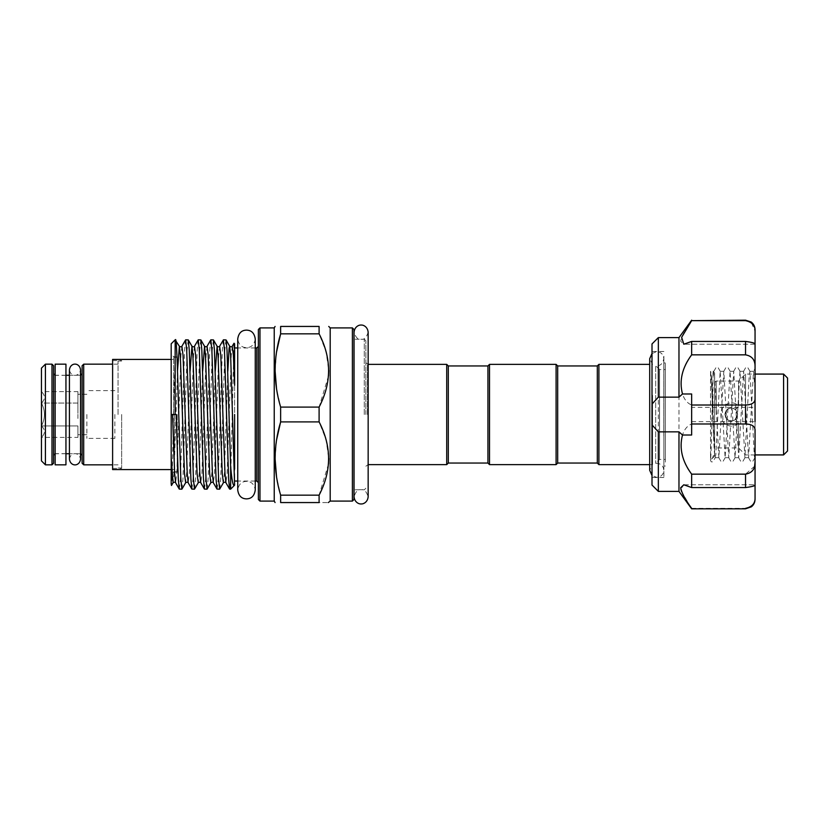 <?xml version="1.0" encoding="UTF-8"?>
<svg xmlns="http://www.w3.org/2000/svg" width="829" height="829" viewBox="0 0 829 829"><rect width="100%" height="100%" fill="white"/><g stroke="black" fill="none" stroke-linecap="round" stroke-linejoin="round"><path stroke-width="0.62" stroke-dasharray="4.14 3.11" d="M55.16 464.831L55.16 364.169M65.947 464.831L65.947 364.169M65.947 414.5L65.947 375.34L65.947 414.5M55.16 414.5L55.16 375.268L55.16 414.5M652.568 395.319L652.568 464.634L652.568 395.319M665.376 369.558L665.376 414.5L665.376 369.558L659.573 369.558L659.573 459.442L659.573 369.558L655.687 365.672L655.687 463.328L655.687 365.672L656.765 365.755C660.392 365.931 662.744 363.579 663.822 358.698C663.324 354.335 660.972 351.983 656.765 351.641L652.009 353.486M665.376 459.442L665.376 414.5L665.376 459.442L659.573 459.442L655.687 463.328L656.765 463.245C661.045 463.67 663.397 466.022 663.822 470.302C663.397 474.592 661.045 476.934 656.765 477.359L652.009 475.514M663.894 366.905L663.894 466.022L663.894 366.905M665.376 462.095L665.376 362.978L665.376 462.095M652.009 356.283L652.009 477.514L652.009 356.283M663.894 356.283L663.894 477.514L663.894 356.283M652.009 343.952L652.009 485.048M658.35 491.39L658.35 337.61M678.972 337.61L678.972 491.39M691.645 320.181L691.645 320.657C685.117 329.569 681.469 336.45 680.702 341.268L683.811 344.222L691.645 341.434L691.645 354.843C677.666 371.361 677.594 399.423 691.645 405.018L691.645 423.982C677.666 429.515 677.594 457.535 691.645 474.157L691.645 487.566L683.811 484.778L680.858 489.151M681.552 491.462L691.645 508.819M755.053 421.091L755.053 407.371L755.053 421.091M691.645 407.909L691.645 421.629L691.645 407.909M691.645 487.566L745.54 487.566C752.131 486.706 755.292 485.804 755.053 484.841L755.053 389.734L753.53 371.299L748.577 457.701L743.623 371.299L738.67 457.701L733.717 371.299L728.764 457.701L723.81 371.299L718.857 457.701L714.515 374.594L713.79 371.392L713.002 378.2L713.002 371.299L713.002 408.676C712.163 383.122 711.344 370.781 710.536 371.641L710.536 372.532L710.536 371.641M710.536 371.299L710.536 371.993C711.873 376.926 713.241 440.738 714.588 454.406L715.209 457.701L715.821 454.406L720.163 371.299L725.116 457.701L730.069 371.299L735.022 457.701L739.976 371.299L744.929 457.701L749.261 374.594L749.986 371.392L754.214 454.406C754.483 457.318 754.763 458.282 755.053 457.318L755.053 430.728C755.292 426.458 752.131 424.21 745.54 423.982L691.645 423.982M691.645 421.629L755.053 421.629L755.053 407.371L691.645 407.371M714.629 372.926L714.629 456.074L714.629 372.926L713.002 371.299L713.904 371.299M714.629 456.074L713.002 408.676M713.738 438.562C712.65 414.324 711.634 375.951 710.536 372.532L710.536 454.282C711.189 457.515 711.831 458.831 712.463 458.24L714.329 456.375L713.883 453.929L712.463 458.24L710.536 459.898C711.334 457.225 712.142 397.806 713.002 378.2M714.629 414.5L714.629 382.635L714.629 414.5M716.215 414.5L716.215 381.05L716.215 414.5M735.758 410.023A3.958 0.705 -45 0 1 738.566 406.241L738.566 381.05L738.566 406.241C732.421 398.459 719.976 405.329 720.971 414.5C719.976 423.681 732.442 430.531 738.566 422.759A3.958 0.705 -135 0 1 735.758 418.977C738.193 416.003 738.193 413.018 735.758 410.023L737.613 414.5C737.24 410.656 735.126 408.542 731.271 408.158C727.416 408.542 725.302 410.645 724.929 414.5L727.468 419.567C730.007 421.277 732.546 421.277 735.085 419.567L737.613 414.5C737.23 418.355 735.116 420.469 731.271 420.842C723.106 421.236 723.075 407.764 731.271 408.158C739.458 407.764 739.447 421.236 731.271 420.842C727.427 420.469 725.313 418.355 724.929 414.5L727.468 409.433C724.142 412.821 724.142 416.199 727.468 419.567M745.54 414.5L745.54 374.076L745.54 414.5M783.592 374.076L783.592 454.924M787.55 450.966L787.55 378.034M177.24 363.858L177.24 356.916M173.644 414.5L173.644 357.226L173.644 414.5M121.666 414.5L121.666 468.395L121.666 414.5M112.609 359.413L112.609 469.587M86.869 414.5L86.869 438.354L86.869 414.5M114.858 414.5L114.858 438.354L114.858 414.5M118.05 414.5L118.05 360.998L118.05 414.5M45.408 464.831L45.408 364.169M41.45 368.128L41.45 460.872M82.112 365.755L82.112 463.245M53.574 463.245L53.574 365.755M82.112 455.318L82.112 414.5M77.916 418.479L77.916 399.329L77.916 418.479M77.916 437.38L77.916 429.671L77.916 437.38L41.45 437.38L41.45 403.06C45.408 399.246 45.408 395.433 41.45 391.62L41.45 403.06L41.45 391.62C45.408 395.433 45.408 399.246 41.45 403.06C45.408 410.687 45.408 418.313 41.45 425.94C45.408 429.754 45.408 433.567 41.45 437.38C45.408 433.567 45.408 429.754 41.45 425.94L41.45 437.38M174.422 414.5L174.422 472.084L174.422 414.5M352.387 327.901L352.387 501.099M330.191 327.901L330.191 501.099M364.283 414.5L364.283 339.196L364.283 414.5M353.973 499.514L353.973 329.486M446.717 364.366L446.717 464.634M448.302 365.952L448.302 463.048M487.929 365.952L487.929 463.048M219.747 489.079L220.69 479.162L224.887 349.838L225.934 339.838M223.302 339.921L222.359 349.838L218.162 479.162L217.115 489.162M207.167 489.079L208.11 479.162L212.307 349.838L213.354 339.838M210.721 339.921L209.768 349.838L205.571 479.162L204.525 489.162M194.577 489.079L195.53 479.162L199.727 349.838L200.773 339.838M198.131 339.921L197.188 349.838L192.991 479.162L191.945 489.162M181.997 489.079L182.94 479.162L187.136 349.838L188.183 339.838M185.551 339.921L184.608 349.838L180.411 479.162L179.365 489.162M233.965 343.247L230.638 481.152L229.695 489.162M230.638 481.152L230.638 489.162M234.607 385.267L234.607 414.5M274.233 327.901L274.233 501.099M176.214 414.5L171.188 414.5L171.188 355.05L171.188 485.203M171.188 483.846C171.976 494.55 172.701 458.074 173.448 414.5L175.603 339.838M328.502 375.951L319.103 407.101L319.103 421.899L326.098 439.764L328.73 458.53M319.103 333.838L280.637 333.838L280.637 326.439L319.103 326.439L319.103 333.838L326.098 351.693L328.73 370.47M319.103 421.899L280.637 421.899L280.637 407.101L276.534 388.842M275.083 370.47L276.575 351.838M365.869 414.5L365.869 340.781L365.869 414.5M258.379 329.486L258.379 482.623M649.708 464.634L652.568 464.634L649.708 470.302L649.708 358.698L652.568 364.366L649.708 364.366M598.901 364.366L598.901 464.634M597.315 365.952L597.315 463.048M557.679 365.952L557.679 463.048M556.093 364.366L556.093 464.634M489.514 364.366L489.514 464.634M258.379 499.514L258.379 346.377M328.502 464.012L319.103 495.162L319.103 502.561C331.735 502.561 331.735 502.561 319.103 502.561L280.637 502.561L280.637 495.162L276.534 476.903M275.083 458.53L276.575 439.898M171.188 343.797L171.188 414.5M175.157 341.569L175.157 339.838M234.607 485.141L234.607 343.797M353.973 414.5L353.973 489.804L353.973 414.5M280.637 495.162L319.103 495.162M280.637 407.101L319.103 407.101M41.45 403.06L41.45 425.94C45.408 418.313 45.408 410.687 41.45 403.06L77.916 403.06L77.916 394.283L77.916 403.06L41.45 403.06M77.916 429.671L77.916 425.94L41.45 425.94L77.916 425.94L77.916 429.671M77.916 410.521L77.916 403.06L77.916 410.521M77.916 391.62L77.916 395.35L77.916 391.62L41.45 391.62M112.609 414.5L112.609 360.605L112.609 414.5M177.24 414.5L177.24 471.774L177.24 414.5M727.251 409.599L727.468 409.433C729.997 407.723 732.535 407.723 735.085 409.433M735.085 419.567L735.758 418.977M738.566 422.759L738.566 447.95L738.566 422.759M710.536 454.282L710.536 460.157M710.536 371.993L710.536 460.541L711.292 461.846L712.857 461.846L715.313 457.608M755.053 457.701L755.053 368.584L753.426 371.392M745.54 320.181L747.727 320.927M751.52 322.895L755.053 331.258L755.053 344.159C755.302 343.196 752.131 342.294 745.54 341.434L745.54 354.843C752.131 356.024 755.292 360.118 755.053 367.112L755.053 398.272C755.302 402.542 752.131 404.79 745.54 405.018L745.54 423.982M754.597 466.24L745.54 474.157L745.54 487.566M755.053 497.742C755.302 503.379 752.131 506.913 745.54 508.343L745.54 508.819M691.645 508.343L745.54 508.343M755.053 484.913L755.053 487.732M691.645 474.157L745.54 474.157M691.645 405.018L745.54 405.018M691.645 354.843L745.54 354.843M691.645 341.434L745.54 341.434M755.053 344.222L683.842 344.222L755.053 344.222M691.645 393.982L691.645 435.018M51.989 364.169L51.989 464.831M80.527 414.5L80.527 459.287C79.511 453.38 74.62 453.525 74.983 453.732C74.683 453.473 70.175 453.898 69.429 459.287L69.429 369.713C70.175 375.102 74.683 375.527 74.983 375.268C74.62 375.475 79.511 375.62 80.527 369.713L80.527 453.732L69.429 453.732M83.698 464.831L83.698 364.169M367.454 414.5L367.454 364.366L367.454 414.5M256.793 347.962L256.793 481.038M259.964 501.099L259.964 327.901M232.224 346.253L231.281 355.309L227.094 473.691L225.934 482.747M219.644 346.253L218.701 355.309L214.504 473.691L213.343 482.747M207.053 346.253L206.12 355.309L201.924 473.691L200.763 482.747M194.473 346.253L193.54 355.309L189.344 473.691L188.183 482.747M181.893 346.253L180.95 355.309L176.753 473.691L175.603 482.747M227.83 371.133L224.348 473.691L223.405 482.747M215.25 371.133L211.758 473.691L210.825 482.747M202.67 371.133L199.178 473.691L198.245 482.747M190.079 371.133L186.598 473.691L185.655 482.747M177.499 371.133L174.017 473.691L173.074 482.747M368.159 332.149C366.459 337.61 364.107 339.963 361.112 339.196C358.107 339.963 355.755 337.61 354.056 332.149L354.056 496.851C355.755 491.39 358.107 489.037 361.112 489.804C364.107 489.037 366.459 491.39 368.159 496.851L368.159 364.366L365.869 362.781M255.249 338.885C254.078 346.677 249.28 347.569 246.493 347.641C243.747 347.506 239.032 346.885 237.736 338.885L237.736 490.115C239.032 482.115 243.747 481.494 246.493 481.359C249.28 481.431 254.078 482.323 255.249 490.115L255.249 347.962L237.736 347.962M65.947 453.66L55.16 453.66M65.947 375.34L55.16 375.34M663.822 435.857L663.822 358.698L663.822 435.857M665.376 466.022L663.894 466.022M663.894 477.514L652.009 477.514M683.811 484.778L755.053 484.778L683.811 484.778M748.577 457.701L744.929 457.701M738.67 457.701L735.022 457.701M728.764 457.701L725.116 457.701M718.857 457.701L715.209 457.701M753.53 371.299L749.882 371.299M743.623 371.299L739.976 371.299M733.717 371.299L730.069 371.299M723.81 371.299L720.163 371.299M714.629 382.635L716.215 381.05L738.566 381.05L745.54 374.076L755.053 374.076M177.24 357.226L173.644 357.226M112.609 468.395L121.666 468.395M171.188 359.413L173.644 359.413M114.858 438.354L86.869 438.354M118.05 360.998L121.666 360.998M80.527 375.268L69.429 375.268M65.947 375.268L55.16 375.268M118.05 364.169L112.609 364.169M86.869 434.717L77.916 434.717M177.24 472.084L174.422 472.084L171.188 473.95M365.869 340.781L364.283 339.196L354.056 339.196M368.159 464.634L365.869 466.219M365.869 488.219L364.283 489.804L354.056 489.804M176.971 356.916L174.422 356.916L171.188 355.05M255.249 481.038L237.736 481.038M86.869 394.283L77.916 394.283M118.05 464.831L112.609 464.831M65.947 453.732L55.16 453.732M118.05 468.002L121.666 468.002M114.858 390.646L86.869 390.646M171.188 469.587L173.644 469.587M112.609 360.605L121.666 360.605M177.24 471.774L173.644 471.774M755.053 454.924L745.54 454.924L738.566 447.95L716.215 447.95L714.629 446.365M748.473 457.608L750.929 461.846L752.494 461.846L754.939 457.608M743.52 371.392L745.976 367.154L747.54 367.154L749.986 371.392M738.566 457.608L741.022 461.846M733.613 371.392L736.059 367.154M728.66 457.608L731.105 461.846L732.67 461.846L735.126 457.608M723.707 371.392L726.152 367.154L727.717 367.154L730.173 371.392M718.753 457.608L721.199 461.846L722.764 461.846L725.22 457.608M713.79 371.392L716.246 367.154L717.81 367.154L720.266 371.392M740.079 371.392L737.623 367.154M745.033 457.608L742.577 461.846M663.894 351.486L652.009 351.486M665.376 362.978L663.894 362.978"/><path stroke-width="1.24" d="M65.947 364.169L65.947 464.831L55.16 464.831L55.16 364.169L65.947 364.169M652.009 479.68L652.009 424.904L658.35 431.857L658.35 491.39L652.009 485.048L652.009 479.68M691.645 508.819L745.54 508.819L691.645 508.819L678.972 491.39L678.972 431.857L682.495 435.018L691.645 435.018L691.645 405.018L745.54 405.018C752.131 404.79 755.292 402.542 755.053 398.272L755.053 421.629M691.645 508.343C685.117 499.431 681.469 492.55 680.702 487.732L683.811 484.778L691.645 487.566L691.645 474.157C682.08 461.193 679.034 448.147 682.495 435.018M680.858 489.151L681.552 491.462M678.972 397.143L678.972 337.61L658.35 337.61L658.35 397.143L678.972 397.143L682.495 393.982C679.024 380.894 682.07 367.848 691.645 354.843L691.645 341.434L683.811 344.222L681.645 337.31L691.645 320.657L745.54 320.181L751.188 322.035C753.685 323.973 754.981 326.522 755.053 329.683L755.053 331.258C755.302 325.621 752.131 322.087 745.54 320.657L691.645 320.657L745.54 320.181M691.645 487.566L745.54 487.566L745.54 474.157C752.131 472.976 755.292 468.882 755.053 461.888L754.597 466.24M745.54 508.343C752.131 506.902 755.292 503.369 755.053 497.742L755.053 484.841C755.302 485.804 752.131 486.706 745.54 487.566M755.053 407.371L755.053 329.683M783.592 374.076L787.55 378.034L787.55 450.966L783.592 454.924L783.592 374.076L755.053 374.076M171.188 469.587L112.609 469.587L112.609 359.413L171.188 359.413M45.408 364.169L45.408 464.831L41.45 460.872L41.45 368.128L45.408 364.169L51.989 364.169L53.574 365.755L53.574 463.245L51.989 464.831L51.989 364.169M82.112 414.5L82.112 365.755L83.698 364.169L83.698 464.831L82.112 463.245L82.112 414.5L82.112 455.318L80.527 453.732L80.527 369.713C79.781 364.335 75.284 363.9 74.983 364.169C74.9 363.921 70.258 364.159 69.429 369.713L69.429 459.287C70.258 464.841 74.9 465.079 74.983 464.831C75.284 465.1 79.781 464.665 80.527 459.287L80.527 414.5M319.103 421.899L319.103 407.101C331.735 382.749 331.735 358.335 319.103 333.838L319.103 326.439C331.735 326.439 331.735 326.439 319.103 326.439C331.735 326.439 331.735 326.439 319.103 326.439L280.637 326.439L280.637 333.838C273.301 358.128 273.301 382.552 280.637 407.101L280.637 421.899L319.103 421.899C331.735 446.396 331.735 470.82 319.103 495.162L280.637 495.162L280.637 502.561C273.301 502.561 273.301 502.561 280.637 502.561C273.301 502.561 273.301 502.561 280.637 502.561L319.103 502.561L319.103 495.162M352.387 327.901L353.973 329.486L353.973 499.514L352.387 501.099L352.387 327.901L330.191 327.901L328.73 326.439M352.387 501.099L330.191 501.099L330.191 327.901M487.929 463.048L489.514 464.634L489.514 364.366L487.929 365.952L487.929 463.048L448.302 463.048L446.717 464.634L446.717 364.366L368.159 364.366L368.159 332.149C367.434 325.766 362.045 324.73 361.112 325.092C360.169 324.73 354.781 325.766 354.056 332.149L354.056 496.851C354.781 503.234 360.169 504.27 361.112 503.908C362.045 504.27 367.434 503.234 368.159 496.851L368.159 332.149M448.302 463.048L448.302 365.952L446.717 364.366M234.607 485.141L230.638 489.162L229.592 489.079L228.649 479.162L224.452 349.838L223.405 339.838L226.037 339.921L226.991 349.838L230.638 466.385C231.851 480.799 233.177 487.048 234.607 485.141L230.638 355.309L229.695 346.253L229.094 348.118L227.83 371.133M223.405 339.838L219.644 346.253C219.291 347.009 218.452 347.009 217.115 346.253L215.25 371.133M219.644 489.162L217.011 489.079L216.058 479.162L211.872 349.838L210.815 339.838L213.457 339.921L214.4 349.838L218.597 479.162L219.644 489.162L223.405 482.747L222.245 473.691L218.058 355.309L217.115 346.253L213.457 339.921M210.815 339.838L207.053 346.253C206.701 347.009 205.861 347.009 204.535 346.253L202.67 371.133M207.063 489.162L204.421 489.079L203.478 479.162L199.281 349.838L198.235 339.838L200.877 339.921L201.82 349.838L206.017 479.162L207.063 489.162L210.825 482.747L209.664 473.691L205.468 355.309L204.535 346.253L200.877 339.921M198.235 339.838L194.473 346.253C194.121 347.009 193.281 347.009 191.955 346.253L190.079 371.133M194.483 489.162L191.841 489.079L190.898 479.162L186.701 349.838L185.655 339.838L188.287 339.921L189.24 349.838L193.426 479.162L194.483 489.162L198.245 482.747L197.084 473.691L192.888 355.309L191.955 346.253L188.287 339.921M185.655 339.838L181.893 346.253C181.541 347.009 180.701 347.009 179.365 346.253L177.499 371.133M230.638 489.162L230.638 466.385M175.157 341.569C176.411 330.087 177.541 368.853 178.753 414.5L180.846 479.162L181.893 489.162L185.655 482.747L184.494 473.691L180.307 355.309L179.365 346.253L175.157 339.838L175.157 414.5L176.214 414.5L178.308 479.162L179.261 489.079L181.893 489.162M234.607 414.5L234.607 469.09M275.083 502.561L274.233 501.099L274.233 327.901L259.964 327.901L259.964 501.099L258.379 499.514L258.379 329.486L259.964 327.901M171.448 485.462L171.188 483.846L171.52 485.442L173.074 482.747L171.188 457.411L171.188 343.797L175.157 339.838M328.73 370.47L328.502 375.951M280.637 326.439C273.301 326.439 273.301 326.439 280.637 326.439C273.301 326.439 273.301 326.439 280.637 326.439M276.534 388.842L275.083 370.47M276.575 351.838L280.637 333.838L319.103 333.838M256.793 347.962L256.793 481.038L258.379 482.623L258.379 346.377L256.793 347.962L255.249 347.962L255.249 338.885C254.078 331.082 249.28 330.201 246.493 330.118C243.705 330.201 238.907 331.082 237.736 338.885L237.736 490.115C238.907 497.918 243.705 498.799 246.493 498.882C249.28 498.799 254.078 497.918 255.249 490.115L255.249 338.885M597.315 463.048L598.901 464.634L598.901 364.366L597.315 365.952L597.315 463.048L557.679 463.048L556.093 464.634L556.093 364.366L489.514 364.366M556.093 464.634L489.514 464.634M557.679 463.048L557.679 365.952L556.093 364.366M597.315 365.952L557.679 365.952M649.708 364.366L598.901 364.366M649.708 464.634L598.901 464.634M276.534 476.903L275.083 458.53M276.575 439.898L280.637 421.899C273.301 446.189 273.301 470.613 280.637 495.162M328.294 502.561L330.191 501.099M319.103 502.561C331.735 502.561 331.735 502.561 319.103 502.561M328.73 458.53L328.502 464.012M234.027 343.227L234.607 343.797L234.607 350.719L234.027 343.227L232.224 346.253C231.871 347.009 231.032 347.009 229.695 346.253L226.037 339.921M234.607 350.719L234.607 385.267L233.384 355.309L232.224 346.253M171.188 483.846L171.188 457.411M175.157 414.5L171.188 414.5M319.103 407.101L280.637 407.101M176.971 356.916L177.24 363.858M747.727 320.927L749.748 321.683M749.789 321.704L751.52 322.895M755.053 497.742L755.053 487.732M691.645 423.982L745.54 423.982C752.131 424.21 755.302 426.458 755.053 430.728L755.053 484.913M745.54 341.434C752.131 342.294 755.292 343.196 755.053 344.159L755.053 367.112C755.302 360.107 752.131 356.024 745.54 354.843L745.54 341.434L691.645 341.434M691.645 354.843L745.54 354.843M691.645 474.157L745.54 474.157M658.35 431.857L678.972 431.857M682.495 393.982L691.645 393.982L691.645 405.018M658.35 397.143L652.009 404.096L652.009 343.952L658.35 337.61M652.009 404.096L652.009 424.904M229.592 489.079L225.934 482.747L224.991 473.691L220.804 355.309L219.644 346.253M217.011 489.079L213.343 482.747L212.411 473.691L208.214 355.309L207.053 346.253M204.421 489.079L200.763 482.747L199.83 473.691L195.634 355.309L194.473 346.253M191.841 489.079L188.183 482.747L187.24 473.691L183.054 355.309L181.893 346.253M179.261 489.079L175.603 482.747L174.66 473.691L172.567 414.5M745.54 423.982L745.54 405.018M652.009 475.514L649.708 470.302L649.708 358.698L652.009 353.486M678.972 491.39L658.35 491.39M69.429 375.268L65.947 375.268M112.609 364.169L83.698 364.169M55.16 453.732L53.574 455.318M487.929 365.952L448.302 365.952M237.736 347.962L234.607 347.962M274.233 327.901L275.083 326.439M225.934 482.747C225.581 481.991 224.742 481.991 223.405 482.747M213.343 482.747C213.001 481.991 212.151 481.991 210.825 482.747M200.763 482.747C200.411 481.991 199.571 481.991 198.245 482.747M188.183 482.747C187.831 481.991 186.991 481.991 185.655 482.747M175.603 482.747C175.251 481.991 174.411 481.991 173.074 482.747M274.233 501.099L259.964 501.099M256.793 481.038L255.249 481.038M237.736 481.038L234.607 481.038M446.717 464.634L368.159 464.634M80.527 375.268L82.112 373.682M55.16 375.268L53.574 373.682M112.609 464.831L83.698 464.831M69.429 453.732L65.947 453.732M51.989 464.831L45.408 464.831M783.592 454.924L755.053 454.924M745.54 508.819L751.375 506.83C753.758 504.892 754.981 502.384 755.053 499.317M678.972 337.61L691.645 320.181"/></g></svg>
